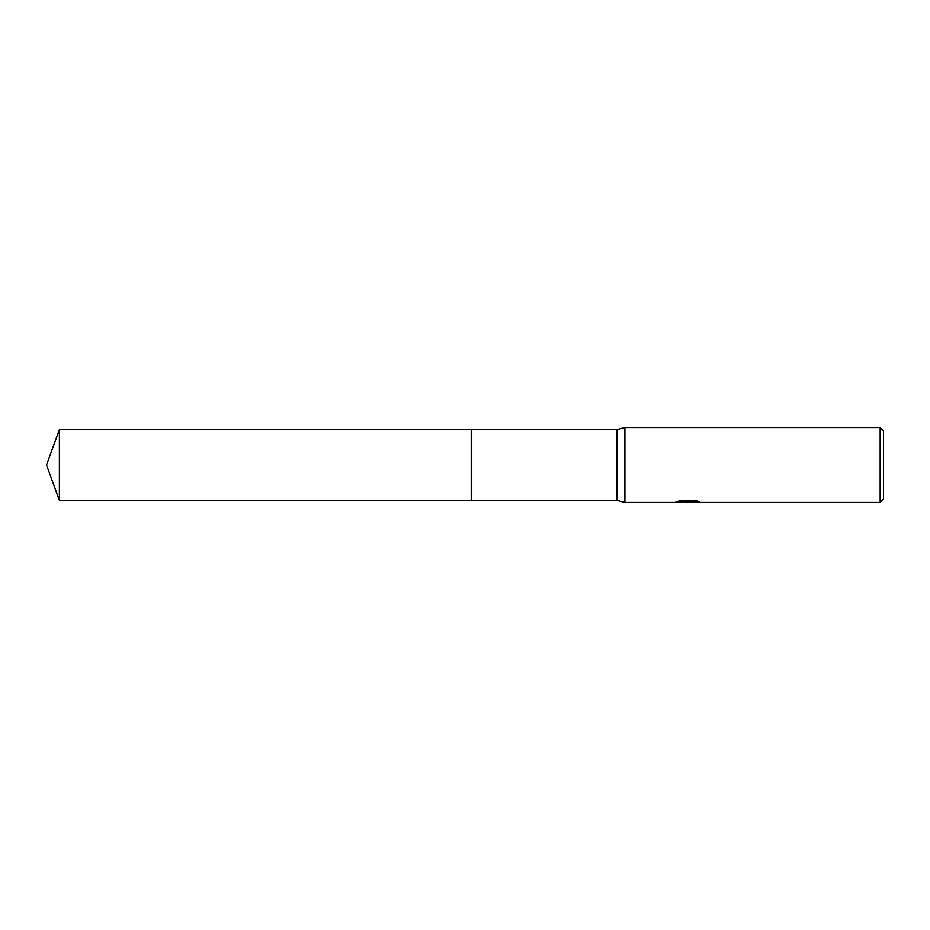 <?xml version="1.0" encoding="UTF-8"?>
<svg xmlns="http://www.w3.org/2000/svg" width="930" height="930" viewBox="0 0 930 930"><rect width="100%" height="100%" fill="white"/><g stroke="black" fill="none" stroke-linecap="round" stroke-linejoin="round"><path stroke-width="0.7" stroke-dasharray="4.65 3.49" d="M687.526 501.851L697.221 501.049L697.221 501.77L691.199 502.037M697.221 501.77L690.014 502.061M691.339 502.479L697.221 502.188M697.988 501.351L699.86 501.456L695.57 500.352L680.783 500.782M683.015 502.107L680.109 500.352L685.596 502.061M680.783 500.352L678.4 501.34M688.863 501.34L674.878 501.979L683.957 502.061M675.657 501.723L680.597 500.235M680.597 500.677L675.657 502.142M883.5 430.857L883.5 499.143M880.164 427.521L880.164 502.479M624.902 427.521L624.902 502.479M616.997 429.602L616.997 500.398M471.254 429.602L471.254 500.398M471.243 429.602L471.243 500.398L471.243 429.602M59.381 429.602L59.381 500.398M687.363 502.061L687.944 502.061"/><path stroke-width="1.4" d="M678.4 501.34L688.863 501.77L674.622 502.479L624.902 502.479L616.997 500.398L471.243 500.398L471.243 429.602L616.997 429.602L624.902 427.521L880.164 427.521L883.5 430.857L883.5 499.143L880.164 502.479L691.339 502.479L697.988 501.351M471.254 500.398L471.254 429.602M616.997 500.398L616.997 429.602M624.902 502.479L624.902 427.521M690.014 502.061L683.015 502.107M687.363 502.479L685.596 502.479M880.164 502.479L880.164 427.521M688.863 501.77L676.889 501.77L680.783 500.782L695.57 500.782L699.86 501.886L691.199 502.456M683.957 502.061L687.526 501.851M59.381 500.398L59.381 429.602L471.243 429.602L471.243 500.398L59.381 500.398L46.5 465L59.381 429.602M687.944 502.061L691.199 502.061"/></g></svg>
